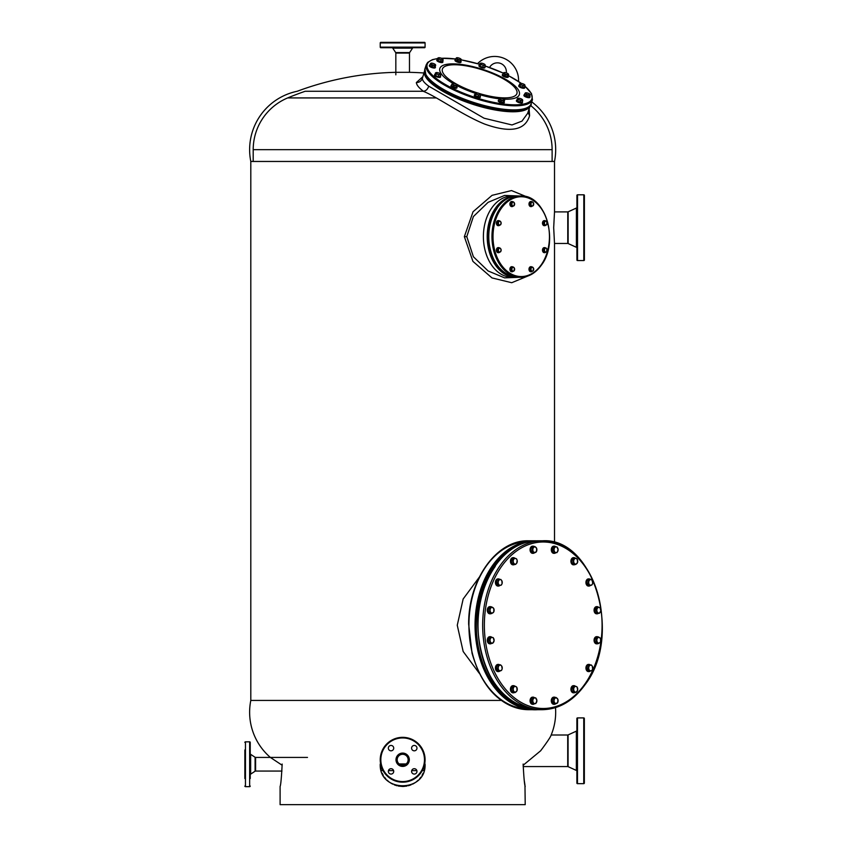 <?xml version="1.0" encoding="UTF-8"?>
<svg xmlns="http://www.w3.org/2000/svg" width="847" height="847" viewBox="0 0 847 847"><rect width="100%" height="100%" fill="white"/><g stroke="black" fill="none" stroke-linecap="round" stroke-linejoin="round"><path stroke-width="1.27" d="M524.96 785.042L525.214 804.65L280.103 804.65L280.103 786.471C280.781 785.148 281.469 777.673 282.167 764.058M524.208 780.108L524.875 784.566M525.214 786.471C524.526 785.148 523.838 777.673 523.139 764.058M425.078 764.058C426.465 792.983 378.842 792.983 380.239 764.058M380.345 766.228L381.139 770.357M382.156 773.131L383.268 775.312M384.443 777.133L385.84 778.88M387.026 780.129L388.974 781.823M390.499 782.893L392.69 784.142M394.289 784.851L397.116 785.783M398.376 786.069L402.674 786.471M403.214 786.471L406.941 786.058M408.339 785.741L411.06 784.841M412.595 784.153L414.839 782.872M416.216 781.908L418.249 780.161M419.551 778.795L420.874 777.123M422.039 775.312L423.14 773.163M424.188 770.294L424.972 766.196M518.555 81.45A23.917 23.917 0 0 0 477.56 63.641M406.147 763.962L399.159 763.962M501.308 700.427L250.807 700.427A59.618 59.618 0 0 0 270.362 757.419L282.157 765.243M523.15 765.254L540.64 750.791C547.194 742.046 550.698 736.784 551.164 735.005A59.618 59.618 0 0 0 555.505 707.647M424.093 770.622L422.261 770.622M416.862 770.622L411.695 770.622M393.611 770.622L388.445 770.622M383.045 770.622L381.214 770.622M554.51 542.535L554.51 243.46L553.684 227.684L554.51 211.898L554.51 161.459L250.807 161.459A59.618 59.618 0 0 1 297.233 91.264A301.606 301.606 0 0 1 395.835 72.323L409.472 72.323L409.472 53.086L395.835 53.086L395.835 74.822M250.807 700.427L250.807 161.459M527.723 197.203L511.503 190.564L492.054 195.339L473.039 211.761L464.357 236.652L472.933 261.395L491.991 277.922L511.704 282.718L527.713 276.09M479.307 577.167L463.161 598.988L457.264 625.245L463.161 651.491L479.307 673.312M554.51 161.459A59.618 59.618 0 0 0 531.725 101.884M530.328 105.314A56.05 56.05 0 0 1 552.117 149.665L253.2 149.665A56.05 56.05 0 0 1 287.684 97.924L436.353 97.924L287.684 97.924A298.917 298.917 0 0 1 305.195 91.264L423.161 91.264C436.173 96.262 462.091 114.906 484.622 124.054C510.201 133.223 525.193 130.438 529.587 115.69L529.121 108.85M519.55 195.996L504.59 195.435L488.094 202.338L473.388 216.546L466.782 236.652L473.388 256.747L488.094 270.955L504.59 277.858L519.55 277.297M552.117 161.459L552.117 149.665L253.2 149.665L253.2 161.459M423.86 72.99A301.606 301.606 0 0 0 409.472 72.323M512.139 277.297A40.656 28.745 -90 0 1 483.393 236.652A40.656 28.745 90 0 1 512.139 195.996L515.95 195.996A40.656 28.745 -90 0 1 516.734 196.006L515.95 195.996A40.656 28.745 -90 0 0 487.205 236.652A40.656 28.745 -90 0 0 515.95 277.297A40.656 28.745 -90 0 0 516.734 277.287L512.139 277.297M423.161 91.264L423.426 91.254C425.935 90.968 427.693 89.274 428.72 86.172L484.071 118.22L512.001 124.954L521.974 121.132L527.628 113.36M529.587 115.69L527.999 112.238M422.547 76.961L416.353 82.551C416.618 85.071 418.969 87.972 423.426 91.254M489.534 67.506A8.968 8.968 0 0 1 506.305 72.895M424.643 70.629L422.325 78.475C422.462 80.613 424.591 83.175 428.72 86.172M528.634 540.799L534.764 540.799A84.446 59.714 -90 0 1 536.236 540.82L534.764 540.799A84.446 59.714 90 0 0 475.051 625.245A84.446 59.714 90 0 0 534.764 709.691L536.236 709.659A84.446 59.714 -90 0 1 534.764 709.691L528.634 709.691C501.233 707.647 482.377 688.844 472.054 653.281L468.656 624.186C468.264 579.539 496.681 539.719 528.634 540.799A84.446 59.714 90 0 0 468.92 625.245A84.446 59.714 90 0 0 528.634 709.691M551.164 735.005L567.712 735.005A0.9 0.9 0 0 0 568.083 734.921L576.352 731.152A0.9 0.9 -66 0 0 576.881 730.336L576.881 737.801M523.171 766.567L567.712 766.567L567.712 735.005M584.345 766.419L584.345 763.772M584.345 759.177L584.345 735.154M576.881 763.772L576.881 771.246A0.9 0.9 -114 0 0 576.352 770.431L568.083 766.651A0.9 0.9 0 0 0 567.712 766.567M584.345 778.329L584.345 775.64M576.881 723.243L576.881 718.51A0.593 0.593 133.7 0 1 577.474 717.907L583.752 717.907A0.593 0.593 -133.8 0 1 584.345 718.51L584.345 783.073A0.593 0.593 -46.2 0 1 583.752 783.666L577.474 783.666A0.593 0.593 46.3 0 1 576.881 783.073L576.881 778.329M576.881 736.35L576.881 727.838M576.881 758.393L576.881 743.179M576.881 718.51L576.881 783.073M576.881 772.951L576.881 765.222M307.482 757.419L255.593 757.419L255.593 771.056L281.966 771.056M250.236 753.597A0.9 0.9 66 0 0 250.648 754.338L255.095 757.271A0.9 0.9 100.1 0 0 255.593 757.419M255.095 757.271L255.095 771.204A0.9 0.9 80 0 1 255.593 771.056M244.857 778.552L244.857 749.923M244.857 755.302L244.857 773.173M255.095 771.204L250.648 774.137A0.9 0.9 114 0 0 250.236 774.889M244.857 742.417A0.593 0.593 134.3 0 1 245.461 741.824L249.643 741.824A0.593 0.593 -134.2 0 1 250.236 742.417L250.236 749.923M244.857 786.058A0.593 0.593 45.7 0 0 245.461 786.662L245.461 741.824M250.236 778.552L250.236 742.417M250.236 786.058A0.593 0.593 -45.8 0 1 249.643 786.662L245.461 786.662M397.179 759.759A5.474 5.474 0 0 0 402.653 765.222A5.474 5.474 0 0 0 408.127 759.759A5.474 5.474 0 0 0 402.653 754.285A5.474 5.474 0 0 0 397.179 759.759A5.474 5.474 0 0 0 402.653 765.222A5.474 5.474 0 0 0 408.127 759.759A5.474 5.474 0 0 0 402.653 754.285A5.474 5.474 0 0 0 397.179 759.759M414.278 768.695A2.689 2.689 0 0 1 416.968 771.384A2.689 2.689 0 0 1 414.278 774.073A2.689 2.689 0 0 1 411.589 771.384A2.689 2.689 0 0 1 414.278 768.695M393.717 771.384A2.689 2.689 0 0 1 391.028 774.073A2.689 2.689 0 0 1 388.339 771.384A2.689 2.689 0 0 1 391.028 768.695A2.689 2.689 0 0 1 393.717 771.384M391.028 750.823A2.689 2.689 0 0 1 388.339 748.134A2.689 2.689 0 0 1 391.028 745.445A2.689 2.689 0 0 1 393.717 748.134A2.689 2.689 0 0 1 391.028 750.823M411.589 748.134A2.689 2.689 0 0 1 414.278 745.445A2.689 2.689 0 0 1 416.968 748.134A2.689 2.689 0 0 1 414.278 750.823A2.689 2.689 0 0 1 411.589 748.134M380.239 759.759A22.414 22.414 0 0 0 402.653 782.173A22.414 22.414 0 0 0 425.078 759.759A22.414 22.414 0 0 0 402.653 737.335A22.414 22.414 0 0 0 380.239 759.759M555.897 552.615A3.589 2.541 -90 0 1 554.362 553.335A3.589 2.541 -90 0 1 552.022 551.122A3.589 2.541 -90 0 1 552.572 547.215A3.589 2.541 -90 0 1 554.362 546.167A3.589 2.541 -90 0 1 555.897 546.887M554.097 553.313A3.589 2.541 -90 0 1 553.832 553.335A3.589 2.541 -90 0 1 551.492 551.122A3.589 2.541 -90 0 1 552.043 547.215A3.589 2.541 -90 0 1 553.832 546.167A3.589 2.541 -90 0 1 554.097 546.177M534.161 553.027A3.589 2.541 -90 0 1 533.123 553.335A3.589 2.541 -90 0 1 530.783 548.38A3.589 2.541 -90 0 1 533.123 546.167A3.589 2.541 -90 0 1 534.161 546.474M532.858 553.313A3.589 2.541 -90 0 1 532.594 553.335A3.589 2.541 -90 0 1 530.254 548.38A3.589 2.541 -90 0 1 532.594 546.167A3.589 2.541 -90 0 1 532.858 546.177M514.669 564.43A3.589 2.541 -90 0 1 513.504 564.833A3.589 2.541 -90 0 1 510.974 561.243A3.589 2.541 -90 0 1 513.504 557.654A3.589 2.541 -90 0 1 514.828 558.184M513.24 564.811A3.589 2.541 -90 0 1 512.975 564.833A3.589 2.541 -90 0 1 510.445 561.243A3.589 2.541 -90 0 1 512.975 557.654A3.589 2.541 -90 0 1 513.24 557.675M499.963 585.404A3.589 2.541 -90 0 1 498.491 586.071A3.589 2.541 -90 0 1 496.141 583.848A3.589 2.541 -90 0 1 498.491 578.893A3.589 2.541 -90 0 1 499.825 579.422M498.227 586.05A3.589 2.541 -90 0 1 497.962 586.071A3.589 2.541 -90 0 1 495.622 583.848A3.589 2.541 -90 0 1 497.962 578.893A3.589 2.541 -90 0 1 498.227 578.914M491.355 613.524A3.589 2.541 -90 0 1 490.36 613.81A3.589 2.541 -90 0 1 488.571 612.762A3.589 2.541 -90 0 1 488.02 608.855A3.589 2.541 -90 0 1 490.36 606.643A3.589 2.541 -90 0 1 491.355 606.918M490.095 613.789A3.589 2.541 -90 0 1 489.831 613.81A3.589 2.541 -90 0 1 488.041 612.762A3.589 2.541 -90 0 1 487.491 608.855A3.589 2.541 -90 0 1 489.831 606.643A3.589 2.541 -90 0 1 490.095 606.653M491.694 643.307A3.589 2.541 -90 0 1 490.36 643.847A3.589 2.541 -90 0 1 489.386 643.572A3.589 2.541 -90 0 1 487.872 639.559A3.589 2.541 -90 0 1 490.36 636.669A3.589 2.541 -90 0 1 491.334 636.944A3.589 2.541 -90 0 1 491.832 637.336M490.095 643.826A3.589 2.541 -90 0 1 489.831 643.847A3.589 2.541 -90 0 1 488.867 643.572A3.589 2.541 -90 0 1 487.343 639.559A3.589 2.541 -90 0 1 489.831 636.669A3.589 2.541 -90 0 1 490.095 636.69M499.815 671.068A3.589 2.541 -90 0 1 498.491 671.597A3.589 2.541 -90 0 1 495.95 668.008A3.589 2.541 -90 0 1 498.491 664.419A3.589 2.541 -90 0 1 499.645 664.81M498.491 671.597L497.962 671.597A3.589 2.541 -90 0 1 495.421 668.008A3.589 2.541 -90 0 1 497.962 664.419L498.491 664.419M514.542 692.518A3.589 2.541 -90 0 1 514.478 692.56A3.589 2.541 -90 0 1 513.504 692.825A3.589 2.541 -90 0 1 511.016 689.945A3.589 2.541 -90 0 1 512.53 685.932A3.589 2.541 -90 0 1 513.504 685.657A3.589 2.541 -90 0 1 514.542 685.964M513.24 692.814A3.589 2.541 -90 0 1 512.975 692.825A3.589 2.541 -90 0 1 510.487 689.945A3.589 2.541 -90 0 1 512.001 685.932A3.589 2.541 -90 0 1 512.975 685.657A3.589 2.541 -90 0 1 513.24 685.678M534.658 703.592A3.589 2.541 -90 0 1 533.123 704.323A3.589 2.541 -90 0 1 530.783 702.11A3.589 2.541 -90 0 1 531.334 698.203A3.589 2.541 -90 0 1 533.123 697.145A3.589 2.541 -90 0 1 534.658 697.875M532.858 704.302A3.589 2.541 -90 0 1 532.594 704.323A3.589 2.541 -90 0 1 530.254 702.11A3.589 2.541 -90 0 1 530.804 698.203A3.589 2.541 -90 0 1 532.594 697.145A3.589 2.541 -90 0 1 532.858 697.166M555.399 704.005A3.589 2.541 -90 0 1 554.362 704.323A3.589 2.541 -90 0 1 552.022 699.357A3.589 2.541 -90 0 1 554.362 697.145A3.589 2.541 -90 0 1 555.399 697.462M554.097 704.302A3.589 2.541 -90 0 1 553.832 704.323A3.589 2.541 -90 0 1 551.492 699.357A3.589 2.541 -90 0 1 553.832 697.145A3.589 2.541 -90 0 1 554.097 697.166M575.145 692.433A3.589 2.541 -90 0 1 573.98 692.825A3.589 2.541 -90 0 1 571.45 689.246A3.589 2.541 -90 0 1 573.98 685.657A3.589 2.541 -90 0 1 575.304 686.186M573.715 692.814A3.589 2.541 -90 0 1 573.451 692.825A3.589 2.541 -90 0 1 570.92 689.246A3.589 2.541 -90 0 1 573.451 685.657A3.589 2.541 -90 0 1 573.715 685.678M590.465 670.93A3.589 2.541 -90 0 1 588.993 671.597A3.589 2.541 -90 0 1 586.653 669.374A3.589 2.541 -90 0 1 588.993 664.419A3.589 2.541 -90 0 1 590.327 664.959M588.729 671.576A3.589 2.541 -90 0 1 588.474 671.597A3.589 2.541 -90 0 1 586.124 669.374A3.589 2.541 -90 0 1 588.474 664.419A3.589 2.541 -90 0 1 588.729 664.44M598.109 643.561A3.589 2.541 -90 0 1 597.124 643.847A3.589 2.541 -90 0 1 595.335 642.799A3.589 2.541 -90 0 1 594.785 638.882A3.589 2.541 -90 0 1 597.124 636.669A3.589 2.541 -90 0 1 598.109 636.955M596.86 643.826A3.589 2.541 -90 0 1 596.595 643.847A3.589 2.541 -90 0 1 594.806 642.799A3.589 2.541 -90 0 1 594.255 638.882A3.589 2.541 -90 0 1 596.595 636.669A3.589 2.541 -90 0 1 596.86 636.69M598.458 613.281A3.589 2.541 -90 0 1 597.124 613.81A3.589 2.541 -90 0 1 596.15 613.535A3.589 2.541 -90 0 1 594.636 609.522A3.589 2.541 -90 0 1 597.124 606.643A3.589 2.541 -90 0 1 598.098 606.907A3.589 2.541 -90 0 1 598.596 607.299M596.86 613.789A3.589 2.541 -90 0 1 596.595 613.81A3.589 2.541 -90 0 1 595.621 613.535A3.589 2.541 -90 0 1 594.107 609.522A3.589 2.541 -90 0 1 596.595 606.643A3.589 2.541 -90 0 1 596.86 606.653M590.327 585.531A3.589 2.541 -90 0 1 588.993 586.071A3.589 2.541 -90 0 1 586.463 582.482A3.589 2.541 -90 0 1 588.993 578.893A3.589 2.541 -90 0 1 590.158 579.284M588.993 578.893L588.474 578.893A3.589 2.541 -90 0 0 585.933 582.482A3.589 2.541 -90 0 0 588.474 586.071L588.993 586.071M575.018 564.515A3.589 2.541 -90 0 1 574.954 564.557A3.589 2.541 -90 0 1 573.98 564.833A3.589 2.541 -90 0 1 571.492 561.942A3.589 2.541 -90 0 1 573.006 557.929A3.589 2.541 -90 0 1 573.98 557.654A3.589 2.541 -90 0 1 575.018 557.972M573.715 564.811A3.589 2.541 -90 0 1 573.451 564.833A3.589 2.541 -90 0 1 570.963 561.942A3.589 2.541 -90 0 1 572.487 557.929A3.589 2.541 -90 0 1 573.451 557.654A3.589 2.541 -90 0 1 573.715 557.675M591.026 579.284L587.342 580.142L586.738 583.329L588.39 585.669L592.074 584.811L592.688 583.223L592.159 580.46L591.026 579.284L588.771 580.142L588.157 583.329L589.808 585.669M586.738 583.329L588.157 583.329M587.342 580.142L588.771 580.142M591.259 585.245A2.859 2.022 90 0 0 592.688 583.223A2.859 2.022 90 0 0 592.159 580.46A2.859 2.022 90 0 0 590.211 579.719A2.859 2.022 90 0 0 588.781 581.741A2.859 2.022 90 0 0 589.3 584.504A2.859 2.022 90 0 0 591.259 585.245M575.092 557.972L573.673 557.972L571.82 559.983L572.127 563.255L575.706 564.515L577.559 562.503L577.252 559.232L575.092 557.972L573.239 559.983L573.546 563.255L575.706 564.515M572.127 563.255L573.546 563.255M571.82 559.983L573.239 559.983M576.945 563.509A2.859 2.022 90 0 0 577.718 560.873A2.859 2.022 90 0 0 576.489 558.597A2.859 2.022 90 0 0 574.488 558.978A2.859 2.022 90 0 0 573.705 561.614A2.859 2.022 90 0 0 574.944 563.89A2.859 2.022 90 0 0 576.945 563.509M554.616 546.887L553.197 546.887L552.022 549.745L553.197 552.615L556.945 552.615L558.12 549.745L556.945 546.887L554.616 546.887L553.451 549.745L554.616 552.615M552.022 549.745L553.451 549.745M557.845 551.175A2.859 2.022 90 0 0 557.845 548.316A2.859 2.022 90 0 0 556.098 546.887A2.859 2.022 90 0 0 554.34 548.316A2.859 2.022 90 0 0 554.34 551.175A2.859 2.022 90 0 0 556.098 552.615A2.859 2.022 90 0 0 557.845 551.175M534.849 546.474L531.27 547.734L530.963 551.016L532.816 553.027L536.395 551.757L536.702 548.485L534.849 546.474L532.689 547.734L532.392 551.016L534.245 553.027M530.963 551.016L532.392 551.016M531.27 547.734L532.689 547.734M536.86 550.127A2.859 2.022 90 0 0 536.087 547.48A2.859 2.022 90 0 0 534.086 547.109A2.859 2.022 90 0 0 532.848 549.375A2.859 2.022 90 0 0 533.631 552.022A2.859 2.022 90 0 0 535.632 552.392A2.859 2.022 90 0 0 536.86 550.127M514.32 558.057L512.901 558.057L511.249 560.386L511.853 563.583L515.527 564.43L516.67 563.266L517.189 560.502L516.575 558.904L514.32 558.057L512.668 560.386L513.271 563.583L515.527 564.43M511.853 563.583L513.271 563.583M511.249 560.386L512.668 560.386M517.189 560.502A2.859 2.022 90 0 0 515.759 558.48A2.859 2.022 90 0 0 513.811 559.221A2.859 2.022 90 0 0 513.282 561.985A2.859 2.022 90 0 0 514.711 564.007A2.859 2.022 90 0 0 516.67 563.266A2.859 2.022 90 0 0 517.189 560.502M500.799 579.422L497.062 579.856L496.173 582.905L497.591 585.531L501.329 585.097L502.091 583.572L501.826 580.735L500.799 579.422L498.491 579.856L497.591 582.905L499.01 585.531M496.173 582.905L497.591 582.905M497.062 579.856L498.491 579.856M501.826 580.735A2.859 2.022 90 0 0 499.963 579.644A2.859 2.022 90 0 0 498.354 581.381A2.859 2.022 90 0 0 498.618 584.218A2.859 2.022 90 0 0 500.482 585.319A2.859 2.022 90 0 0 502.091 583.572A2.859 2.022 90 0 0 501.826 580.735M491.779 606.918L490.36 606.918L488.338 608.569L488.338 611.873L490.36 613.524L491.779 613.524L493.801 611.873L493.801 608.569L491.779 606.918L489.757 608.569L489.757 611.873L491.779 613.524M488.338 611.873L489.757 611.873M488.338 608.569L489.757 608.569M493.102 607.744A2.859 2.022 90 0 0 491.08 607.744A2.859 2.022 90 0 0 490.074 610.221A2.859 2.022 90 0 0 491.08 612.699A2.859 2.022 90 0 0 493.102 612.699A2.859 2.022 90 0 0 494.119 610.221A2.859 2.022 90 0 0 493.102 607.744M490.889 637.209L489.471 637.209L488.041 639.824L488.941 642.884L492.679 643.307L494.097 640.692L493.208 637.643L490.889 637.209L489.471 639.824L490.36 642.884L492.679 643.307M488.941 642.884L490.36 642.884M488.041 639.824L489.471 639.824M492.361 637.42A2.859 2.022 90 0 0 490.487 638.522A2.859 2.022 90 0 0 490.222 641.348A2.859 2.022 90 0 0 491.832 643.095A2.859 2.022 90 0 0 493.695 642.005A2.859 2.022 90 0 0 493.96 639.167A2.859 2.022 90 0 0 492.361 637.42M500.513 664.81L496.84 665.668L496.236 668.865L497.888 671.195L501.562 670.337L502.176 668.749L501.657 665.986L500.513 664.81L498.258 665.668L497.655 668.865L499.307 671.195M496.84 665.668L498.258 665.668M496.236 668.865L497.655 668.865M499.698 665.244A2.859 2.022 90 0 0 498.269 667.267A2.859 2.022 90 0 0 498.788 670.03A2.859 2.022 90 0 0 500.746 670.771A2.859 2.022 90 0 0 502.176 668.749A2.859 2.022 90 0 0 501.657 665.986A2.859 2.022 90 0 0 499.698 665.244M514.616 685.964L513.197 685.964L511.344 687.976L511.652 691.247L515.23 692.518L517.083 690.506L516.776 687.235L514.616 685.964L512.763 687.976L513.07 691.247L515.23 692.518M511.344 687.976L512.763 687.976M511.652 691.247L513.07 691.247M514.002 686.97A2.859 2.022 90 0 0 513.229 689.617A2.859 2.022 90 0 0 514.468 691.883A2.859 2.022 90 0 0 516.469 691.512A2.859 2.022 90 0 0 517.242 688.865A2.859 2.022 90 0 0 516.014 686.599A2.859 2.022 90 0 0 514.002 686.97M533.377 697.875L531.958 697.875L530.794 700.734L531.958 703.592L535.717 703.592L536.882 700.734L535.717 697.875L533.377 697.875L532.212 700.734L533.377 703.592M530.794 700.734L532.212 700.734M533.102 699.304A2.859 2.022 90 0 0 533.102 702.163A2.859 2.022 90 0 0 534.859 703.592A2.859 2.022 90 0 0 536.606 702.163A2.859 2.022 90 0 0 536.606 699.304A2.859 2.022 90 0 0 534.859 697.875A2.859 2.022 90 0 0 533.102 699.304M556.087 697.462L552.509 698.722L552.202 701.994L554.054 704.005L557.633 702.745L557.94 699.474L556.087 697.462L553.927 698.722L553.62 701.994L555.473 704.005M552.509 698.722L553.927 698.722M552.202 701.994L553.62 701.994M554.086 700.363A2.859 2.022 90 0 0 554.859 702.999A2.859 2.022 90 0 0 556.871 703.381A2.859 2.022 90 0 0 558.099 701.104A2.859 2.022 90 0 0 557.326 698.468A2.859 2.022 90 0 0 555.325 698.087A2.859 2.022 90 0 0 554.086 700.363M574.795 686.049L573.377 686.049L571.725 688.389L572.328 691.576L576.002 692.433L577.654 690.093L577.051 686.906L574.795 686.049L573.144 688.389L573.747 691.576L576.002 692.433M571.725 688.389L573.144 688.389M572.328 691.576L573.747 691.576M573.758 689.987A2.859 2.022 90 0 0 575.187 692.01A2.859 2.022 90 0 0 577.146 691.268A2.859 2.022 90 0 0 577.665 688.505A2.859 2.022 90 0 0 576.235 686.483A2.859 2.022 90 0 0 574.287 687.224A2.859 2.022 90 0 0 573.758 689.987M591.312 664.959L587.574 665.382L586.685 668.431L588.104 671.057L591.841 670.623L592.604 669.098L592.339 666.261L591.312 664.959L588.993 665.382L588.104 668.431L589.523 671.057M586.685 668.431L588.104 668.431M587.574 665.382L588.993 665.382M589.131 669.744A2.859 2.022 90 0 0 590.994 670.845A2.859 2.022 90 0 0 592.604 669.098A2.859 2.022 90 0 0 592.339 666.261A2.859 2.022 90 0 0 590.465 665.17A2.859 2.022 90 0 0 588.866 666.907A2.859 2.022 90 0 0 589.131 669.744M598.543 636.955L597.124 636.955L595.102 638.606L595.102 641.91L597.124 643.561L598.543 643.561L600.565 641.91L600.565 638.606L598.543 636.955L596.521 638.606L596.521 641.91L598.543 643.561M595.102 641.91L596.521 641.91M595.102 638.606L596.521 638.606M597.844 642.735A2.859 2.022 90 0 0 599.867 642.735A2.859 2.022 90 0 0 600.883 640.258A2.859 2.022 90 0 0 599.867 637.78A2.859 2.022 90 0 0 597.844 637.78A2.859 2.022 90 0 0 596.839 640.258A2.859 2.022 90 0 0 597.844 642.735M597.654 607.172L596.235 607.172L594.806 609.798L595.706 612.847L599.443 613.281L600.862 610.655L599.962 607.606L597.654 607.172L596.224 609.798L597.124 612.847L599.443 613.281M595.706 612.847L597.124 612.847M594.806 609.798L596.224 609.798M598.596 613.059A2.859 2.022 90 0 0 600.459 611.968A2.859 2.022 90 0 0 600.724 609.131A2.859 2.022 90 0 0 599.125 607.394A2.859 2.022 90 0 0 597.251 608.485A2.859 2.022 90 0 0 596.987 611.322A2.859 2.022 90 0 0 598.596 613.059M545.733 225.175A2.541 1.8 -90 0 1 544.653 225.694A2.541 1.8 -90 0 1 542.991 224.127A2.541 1.8 -90 0 1 543.382 221.353A2.541 1.8 -90 0 1 544.653 220.612A2.541 1.8 -90 0 1 545.595 220.982M544.462 225.673A2.541 1.8 -90 0 1 544.272 225.694A2.541 1.8 -90 0 1 542.62 224.127A2.541 1.8 -90 0 1 543.001 221.353A2.541 1.8 -90 0 1 544.272 220.612A2.541 1.8 -90 0 1 544.462 220.622M532.234 206.086A2.541 1.8 -90 0 1 531.154 206.604A2.541 1.8 -90 0 1 529.364 204.063A2.541 1.8 -90 0 1 531.154 201.522A2.541 1.8 -90 0 1 532.096 201.893M530.963 206.583A2.541 1.8 -90 0 1 530.773 206.604A2.541 1.8 -90 0 1 528.983 204.063A2.541 1.8 -90 0 1 530.773 201.522A2.541 1.8 -90 0 1 530.963 201.533M513.144 206.086A2.541 1.8 -90 0 1 512.064 206.604A2.541 1.8 -90 0 1 510.794 205.853A2.541 1.8 -90 0 1 510.413 203.089A2.541 1.8 -90 0 1 512.064 201.522A2.541 1.8 -90 0 1 513.007 201.893M511.874 206.583A2.541 1.8 -90 0 1 511.683 206.604A2.541 1.8 -90 0 1 510.413 205.853A2.541 1.8 -90 0 1 510.032 203.089A2.541 1.8 -90 0 1 511.683 201.522A2.541 1.8 -90 0 1 511.874 201.533M499.656 225.175A2.541 1.8 -90 0 1 498.565 225.694A2.541 1.8 -90 0 1 496.776 223.153A2.541 1.8 -90 0 1 498.565 220.612A2.541 1.8 -90 0 1 499.508 220.982M498.565 225.694L498.184 225.694A2.541 1.8 -90 0 1 496.395 223.153A2.541 1.8 -90 0 1 498.184 220.612L498.565 220.612M499.656 252.173A2.541 1.8 -90 0 1 498.565 252.681A2.541 1.8 -90 0 1 496.914 251.114A2.541 1.8 -90 0 1 497.295 248.351A2.541 1.8 -90 0 1 498.565 247.61A2.541 1.8 -90 0 1 499.508 247.98M498.375 252.671A2.541 1.8 -90 0 1 498.184 252.681A2.541 1.8 -90 0 1 496.533 251.114A2.541 1.8 -90 0 1 496.924 248.351A2.541 1.8 -90 0 1 498.184 247.61A2.541 1.8 -90 0 1 498.375 247.62M513.144 271.262A2.541 1.8 -90 0 1 512.064 271.771A2.541 1.8 -90 0 1 510.275 269.24A2.541 1.8 -90 0 1 512.064 266.699A2.541 1.8 -90 0 1 513.007 267.07M511.874 271.76A2.541 1.8 -90 0 1 511.683 271.771A2.541 1.8 -90 0 1 509.894 269.24A2.541 1.8 -90 0 1 511.683 266.699A2.541 1.8 -90 0 1 511.874 266.71M532.234 271.262A2.541 1.8 -90 0 1 531.154 271.771A2.541 1.8 -90 0 1 529.883 271.029A2.541 1.8 -90 0 1 529.502 268.266A2.541 1.8 -90 0 1 531.154 266.699A2.541 1.8 -90 0 1 532.096 267.07M530.963 271.76A2.541 1.8 -90 0 1 530.773 271.771A2.541 1.8 -90 0 1 529.502 271.029A2.541 1.8 -90 0 1 529.121 268.266A2.541 1.8 -90 0 1 530.773 266.699A2.541 1.8 -90 0 1 530.963 266.71M545.733 252.173A2.541 1.8 -90 0 1 544.653 252.681A2.541 1.8 -90 0 1 542.863 250.14A2.541 1.8 -90 0 1 544.653 247.61A2.541 1.8 -90 0 1 545.595 247.98M544.653 247.61L544.272 247.61A2.541 1.8 -90 0 0 542.482 250.14A2.541 1.8 -90 0 0 544.272 252.681L544.653 252.681M546.05 220.982L543.53 221.565L543.128 223.724L544.25 225.313L546.76 224.73L546.823 221.776L546.05 220.982L544.515 221.565L544.102 223.724L545.224 225.313M543.53 221.565L544.515 221.565M543.128 223.724L544.102 223.724M545.5 221.279A1.938 1.376 90 0 0 544.526 222.645A1.938 1.376 90 0 0 544.875 224.519A1.938 1.376 90 0 0 546.209 225.027A1.938 1.376 90 0 0 547.173 223.65A1.938 1.376 90 0 0 546.823 221.776A1.938 1.376 90 0 0 545.5 221.279M532.551 201.893L530.031 202.475L529.629 204.635L530.751 206.223L533.261 205.641L533.324 202.687L532.551 201.893L531.016 202.475L530.603 204.635L531.725 206.223M530.031 202.475L531.016 202.475M529.629 204.635L530.603 204.635M532.001 202.189A1.938 1.376 90 0 0 531.027 203.555A1.938 1.376 90 0 0 531.376 205.429A1.938 1.376 90 0 0 532.71 205.937A1.938 1.376 90 0 0 533.674 204.561A1.938 1.376 90 0 0 533.324 202.687A1.938 1.376 90 0 0 532.001 202.189M513.462 201.893L510.942 202.475L510.54 204.635L511.662 206.223L514.171 205.641L514.235 202.687L513.462 201.893L511.927 202.475L511.514 204.635L512.636 206.223M510.942 202.475L511.927 202.475M510.54 204.635L511.514 204.635M512.911 202.189A1.938 1.376 90 0 0 511.937 203.555A1.938 1.376 90 0 0 512.287 205.429A1.938 1.376 90 0 0 513.621 205.937A1.938 1.376 90 0 0 514.584 204.561A1.938 1.376 90 0 0 514.235 202.687A1.938 1.376 90 0 0 512.911 202.189M499.963 220.982L497.454 221.565L497.041 223.724L498.163 225.313L500.672 224.73L501.085 222.57L499.963 220.982L498.428 221.565L498.025 223.724L499.137 225.313M497.454 221.565L498.428 221.565M497.041 223.724L498.025 223.724M499.412 221.279A1.938 1.376 90 0 0 498.438 222.645A1.938 1.376 90 0 0 498.798 224.519A1.938 1.376 90 0 0 500.122 225.027A1.938 1.376 90 0 0 501.085 223.65A1.938 1.376 90 0 0 500.736 221.776A1.938 1.376 90 0 0 499.412 221.279M499.963 247.98L497.454 248.563L497.041 250.723L498.163 252.311L500.672 251.728L501.085 249.569L499.963 247.98L498.428 248.563L498.025 250.723L499.137 252.311M497.454 248.563L498.428 248.563M497.041 250.723L498.025 250.723M499.412 248.266A1.938 1.376 90 0 0 498.438 249.643A1.938 1.376 90 0 0 498.798 251.517A1.938 1.376 90 0 0 500.122 252.025A1.938 1.376 90 0 0 501.085 250.648A1.938 1.376 90 0 0 500.736 248.774A1.938 1.376 90 0 0 499.412 248.266M513.462 267.07L510.942 267.652L510.54 269.812L511.662 271.4L514.171 270.818L514.235 267.864L513.462 267.07L511.927 267.652L511.514 269.812L512.636 271.4M510.942 267.652L511.927 267.652M510.54 269.812L511.514 269.812M512.911 267.356A1.938 1.376 90 0 0 511.937 268.732A1.938 1.376 90 0 0 512.287 270.606A1.938 1.376 90 0 0 513.621 271.114A1.938 1.376 90 0 0 514.584 269.738A1.938 1.376 90 0 0 514.235 267.864A1.938 1.376 90 0 0 512.911 267.356M532.551 267.07L530.031 267.652L529.629 269.812L530.751 271.4L533.261 270.818L533.324 267.864L532.551 267.07L531.016 267.652L530.603 269.812L531.725 271.4M530.031 267.652L531.016 267.652M529.629 269.812L530.603 269.812M532.001 267.356A1.938 1.376 90 0 0 531.027 268.732A1.938 1.376 90 0 0 531.376 270.606A1.938 1.376 90 0 0 532.71 271.114A1.938 1.376 90 0 0 533.674 269.738A1.938 1.376 90 0 0 533.324 267.864A1.938 1.376 90 0 0 532.001 267.356M546.05 247.98L543.53 248.563L543.128 250.723L544.25 252.311L546.76 251.728L546.823 248.774L546.05 247.98L544.515 248.563L544.102 250.723L545.224 252.311M543.53 248.563L544.515 248.563M543.128 250.723L544.102 250.723M545.5 248.266A1.938 1.376 90 0 0 544.526 249.643A1.938 1.376 90 0 0 544.875 251.517A1.938 1.376 90 0 0 546.209 252.025A1.938 1.376 90 0 0 547.173 250.648A1.938 1.376 90 0 0 546.823 248.774A1.938 1.376 90 0 0 545.5 248.266M554.51 211.898L567.765 211.898A0.9 0.9 -95.6 0 0 568.136 211.814L576.405 208.044A0.9 0.9 -61.7 0 0 576.923 207.229L576.923 214.693M554.51 243.46L567.765 243.46L567.765 211.898M576.923 236.069L576.923 248.139A0.9 0.9 -118.3 0 0 576.405 247.313L568.136 243.544A0.9 0.9 -84.3 0 0 567.765 243.46M576.923 200.136L576.923 195.392A0.593 0.593 134.4 0 1 577.527 194.799L583.805 194.799A0.593 0.593 -134.5 0 1 584.398 195.392L584.398 259.965A0.593 0.593 -45.5 0 1 583.805 260.558L577.527 260.558A0.593 0.593 45.5 0 1 576.923 259.965L576.923 242.115M576.923 213.243L576.923 204.73M576.923 235.286L576.923 220.072M576.923 195.392L576.923 259.965M456.882 86.892A3.134 0.942 -161.8 0 1 457.031 87.082A3.134 0.942 -161.8 0 1 457.084 87.4A3.134 0.942 -161.8 0 1 454.267 87.453A3.134 0.942 -161.8 0 1 451.176 85.759A3.134 0.942 -161.8 0 1 451.123 85.441A3.134 0.942 -161.8 0 1 451.589 85.145M457.084 87.4L456.904 87.95A3.134 0.942 -161.8 0 1 454.087 87.993A3.134 0.942 -161.8 0 1 450.996 86.299A3.134 0.942 -161.8 0 1 450.943 85.981L451.123 85.441M480.27 96.357A3.134 0.942 -161.8 0 1 480.418 96.802A3.134 0.942 -161.8 0 1 478.375 97.034A3.134 0.942 -161.8 0 1 475.22 95.827A3.134 0.942 -161.8 0 1 474.458 94.843A3.134 0.942 -161.8 0 1 474.839 94.557M480.418 96.802L480.238 97.352A3.134 0.942 -161.8 0 1 478.195 97.574A3.134 0.942 -161.8 0 1 475.04 96.367A3.134 0.942 -161.8 0 1 474.278 95.383L474.458 94.843M504.177 101.714A3.134 0.942 -161.8 0 1 504.378 102.233A3.134 0.942 -161.8 0 1 500.482 101.915A3.134 0.942 -161.8 0 1 498.417 100.264A3.134 0.942 -161.8 0 1 498.883 99.967M504.378 102.233L504.198 102.773A3.134 0.942 -161.8 0 1 500.302 102.455A3.134 0.942 -161.8 0 1 498.237 100.814L498.417 100.264M522.398 101.778A3.134 0.942 -161.8 0 1 522.535 102.233A3.134 0.942 -161.8 0 1 520.185 102.402A3.134 0.942 -161.8 0 1 516.575 100.264A3.134 0.942 -161.8 0 1 516.956 99.988M522.535 102.233L522.355 102.773A3.134 0.942 -161.8 0 1 520.016 102.942A3.134 0.942 -161.8 0 1 516.395 100.814L516.575 100.264M529.841 96.283A3.134 0.942 -161.8 0 1 530.031 96.802A3.134 0.942 -161.8 0 1 529.068 97.151A3.134 0.942 -161.8 0 1 525.712 96.304A3.134 0.942 -161.8 0 1 524.071 94.843A3.134 0.942 -161.8 0 1 524.537 94.536M530.031 96.802L529.862 97.352A3.134 0.942 -161.8 0 1 528.888 97.691A3.134 0.942 -161.8 0 1 525.532 96.844A3.134 0.942 -161.8 0 1 523.901 95.383L524.071 94.843M524.717 86.955A3.134 0.942 -161.8 0 1 524.865 87.4A3.134 0.942 -161.8 0 1 524.738 87.569A3.134 0.942 -161.8 0 1 521.276 87.199A3.134 0.942 -161.8 0 1 518.904 85.441A3.134 0.942 -161.8 0 1 519.031 85.272A3.134 0.942 -161.8 0 1 519.285 85.155M524.674 87.739A3.134 0.942 -161.8 0 1 524.685 87.95A3.134 0.942 -161.8 0 1 524.558 88.109A3.134 0.942 -161.8 0 1 521.096 87.749A3.134 0.942 -161.8 0 1 518.724 85.981L518.904 85.441M508.2 76.029A3.134 0.942 -161.8 0 1 508.348 76.23A3.134 0.942 -161.8 0 1 508.401 76.548A3.134 0.942 -161.8 0 1 505.595 76.601A3.134 0.942 -161.8 0 1 502.493 74.907A3.134 0.942 -161.8 0 1 502.44 74.578A3.134 0.942 -161.8 0 1 502.906 74.282M508.401 76.548L508.221 77.088A3.134 0.942 -161.8 0 1 505.415 77.141A3.134 0.942 -161.8 0 1 502.313 75.447A3.134 0.942 -161.8 0 1 502.26 75.129L502.44 74.578M484.929 66.701A3.134 0.942 -161.8 0 1 485.066 67.146A3.134 0.942 -161.8 0 1 483.023 67.379A3.134 0.942 -161.8 0 1 479.868 66.161A3.134 0.942 -161.8 0 1 479.106 65.187A3.134 0.942 -161.8 0 1 479.487 64.901M485.066 67.146L484.886 67.686A3.134 0.942 -161.8 0 1 482.843 67.919A3.134 0.942 -161.8 0 1 479.688 66.712A3.134 0.942 -161.8 0 1 478.926 65.727L479.106 65.187M460.906 61.206A3.134 0.942 -161.8 0 1 461.107 61.725A3.134 0.942 -161.8 0 1 457.211 61.397A3.134 0.942 -161.8 0 1 455.146 59.756A3.134 0.942 -161.8 0 1 455.612 59.459M461.107 61.725L460.927 62.265A3.134 0.942 -161.8 0 1 457.031 61.947A3.134 0.942 -161.8 0 1 454.966 60.296L455.146 59.756M442.801 61.27A3.134 0.942 -161.8 0 1 442.939 61.725A3.134 0.942 -161.8 0 1 440.599 61.884A3.134 0.942 -161.8 0 1 436.978 59.756A3.134 0.942 -161.8 0 1 437.359 59.481M442.939 61.725L442.769 62.265A3.134 0.942 -161.8 0 1 440.419 62.424A3.134 0.942 -161.8 0 1 436.798 60.296L436.978 59.756M435.252 66.627A3.134 0.942 -161.8 0 1 435.443 67.146A3.134 0.942 -161.8 0 1 434.479 67.495A3.134 0.942 -161.8 0 1 431.112 66.638A3.134 0.942 -161.8 0 1 429.482 65.187A3.134 0.942 -161.8 0 1 429.948 64.88M435.443 67.146L435.263 67.686A3.134 0.942 -161.8 0 1 434.299 68.035A3.134 0.942 -161.8 0 1 430.943 67.188A3.134 0.942 -161.8 0 1 429.302 65.727L429.482 65.187M440.482 76.103A3.134 0.942 -161.8 0 1 440.62 76.548A3.134 0.942 -161.8 0 1 440.493 76.717A3.134 0.942 -161.8 0 1 437.031 76.346A3.134 0.942 -161.8 0 1 434.659 74.578A3.134 0.942 -161.8 0 1 434.786 74.42A3.134 0.942 -161.8 0 1 435.04 74.303M440.44 76.876A3.134 0.942 -161.8 0 1 440.44 77.088A3.134 0.942 -161.8 0 1 440.313 77.257A3.134 0.942 -161.8 0 1 436.851 76.886A3.134 0.942 -161.8 0 1 434.479 75.129L434.659 74.578M451.896 84.213L451.366 85.801L455.972 87.665L456.829 87.04L457.105 84.996A2.541 0.762 18.2 0 0 456.533 84.467A2.541 0.762 18.2 0 0 454.236 83.546A2.541 0.762 18.2 0 0 452.531 83.493A2.541 0.762 18.2 0 0 452.436 83.546L451.896 84.213L453.77 85.441L456.501 86.066L457.359 85.441L456.533 84.467M452.436 83.546L452.436 83.546A2.541 0.762 18.2 0 0 452.944 84.467A2.541 0.762 18.2 0 0 455.252 85.399A2.541 0.762 18.2 0 0 457.052 85.399A2.541 0.762 18.2 0 0 457.105 84.996M455.972 87.665L456.501 86.066M453.24 87.04L453.77 85.441M480.44 94.398L480.44 94.398A2.541 0.762 18.2 0 1 479.709 94.949A2.541 0.762 18.2 0 1 477.337 94.409A2.541 0.762 18.2 0 1 475.707 93.339A2.541 0.762 18.2 0 1 475.866 92.895A2.541 0.762 18.2 0 1 476.448 92.799L475.305 93.159L474.775 94.748L475.368 95.827L480.101 96.897L480.44 94.409A2.541 0.762 18.2 0 0 480.44 94.398A2.541 0.762 18.2 0 0 478.82 93.339A2.541 0.762 18.2 0 0 476.448 92.799L475.305 93.159L475.887 94.229L480.62 95.298M475.368 95.827L475.887 94.229M478.026 96.897L478.555 95.298M499.19 99.035L498.661 100.634L503.277 102.487L504.653 100.274L503.827 99.3A2.541 0.762 18.2 0 0 501.53 98.368A2.541 0.762 18.2 0 0 499.825 98.316A2.541 0.762 18.2 0 0 499.73 98.368L499.19 99.035L501.064 100.274L503.796 100.888L504.399 99.83A2.541 0.762 18.2 0 0 503.827 99.3M500.535 101.873L501.064 100.274M499.73 98.368L499.73 98.368A2.541 0.762 18.2 0 0 500.249 99.3A2.541 0.762 18.2 0 0 502.546 100.232A2.541 0.762 18.2 0 0 504.346 100.232A2.541 0.762 18.2 0 0 504.399 99.83M503.277 102.487L503.796 100.888M522.567 99.83L522.567 99.83A2.541 0.762 18.2 0 1 521.826 100.37A2.541 0.762 18.2 0 1 519.455 99.84A2.541 0.762 18.2 0 1 517.835 98.76A2.541 0.762 18.2 0 1 517.983 98.316A2.541 0.762 18.2 0 1 518.576 98.231L517.422 98.58L516.892 100.179L517.485 101.248L522.218 102.318L522.567 99.84A2.541 0.762 18.2 0 0 522.567 99.83A2.541 0.762 18.2 0 0 520.937 98.76A2.541 0.762 18.2 0 0 518.576 98.231L517.422 98.58L518.015 99.66L522.747 100.729M517.485 101.248L518.015 99.66M520.143 102.318L520.672 100.729M524.854 93.604L524.325 95.203L528.93 97.056L529.788 96.442L530.063 94.398A2.541 0.762 18.2 0 0 529.491 93.869A2.541 0.762 18.2 0 0 527.183 92.948A2.541 0.762 18.2 0 0 525.489 92.895A2.541 0.762 18.2 0 0 525.394 92.948L524.854 93.604L526.728 94.843L529.46 95.467L530.317 94.843L529.491 93.869M526.199 96.442L526.728 94.843M528.93 97.056L529.46 95.467M525.394 92.948L525.394 92.948A2.541 0.762 18.2 0 0 525.902 93.869A2.541 0.762 18.2 0 0 528.21 94.8A2.541 0.762 18.2 0 0 530 94.8A2.541 0.762 18.2 0 0 530.063 94.398M524.886 84.996L524.886 84.996A2.541 0.762 18.2 0 1 524.155 85.547A2.541 0.762 18.2 0 1 521.784 85.007A2.541 0.762 18.2 0 1 520.153 83.938A2.541 0.762 18.2 0 1 520.312 83.493A2.541 0.762 18.2 0 1 520.894 83.398L519.751 83.758L519.222 85.346L519.814 86.426L524.547 87.495L524.886 85.007A2.541 0.762 18.2 0 0 524.886 84.996A2.541 0.762 18.2 0 0 523.266 83.938A2.541 0.762 18.2 0 0 520.894 83.398L519.751 83.758L520.333 84.827L525.066 85.896M522.472 87.495L523.001 85.896M519.814 86.426L520.333 84.827M503.213 73.35L502.684 74.949L507.3 76.802L508.676 74.589L507.861 73.615A2.541 0.762 18.2 0 0 505.553 72.683A2.541 0.762 18.2 0 0 503.849 72.641A2.541 0.762 18.2 0 0 503.764 72.683L503.213 73.35L505.087 74.589L507.819 75.214L508.422 74.144A2.541 0.762 18.2 0 0 507.861 73.615M507.3 76.802L507.819 75.214M504.568 76.188L505.087 74.589M503.764 72.683L503.764 72.683A2.541 0.762 18.2 0 0 504.272 73.615A2.541 0.762 18.2 0 0 506.58 74.547A2.541 0.762 18.2 0 0 508.369 74.547A2.541 0.762 18.2 0 0 508.422 74.144M485.098 64.753A2.541 0.762 18.2 0 1 484.357 65.283A2.541 0.762 18.2 0 1 481.985 64.753A2.541 0.762 18.2 0 1 480.365 63.684A2.541 0.762 18.2 0 1 480.514 63.239A2.541 0.762 18.2 0 1 481.107 63.144L479.953 63.504L479.423 65.092L480.016 66.161L482.674 67.241L484.749 67.241L485.098 64.753A2.541 0.762 18.2 0 0 485.087 64.743A2.541 0.762 18.2 0 0 483.468 63.684A2.541 0.762 18.2 0 0 481.107 63.144L479.953 63.504L480.535 64.573L485.267 65.642M482.674 67.241L483.203 65.642M480.016 66.161L480.535 64.573M455.919 58.528L455.39 60.116L460.006 61.979L460.853 61.355L461.128 59.311A2.541 0.762 18.2 0 0 460.567 58.792A2.541 0.762 18.2 0 0 458.259 57.861A2.541 0.762 18.2 0 0 456.554 57.808A2.541 0.762 18.2 0 0 456.459 57.861L455.919 58.528L457.793 59.766L460.524 60.381L461.382 59.766L460.567 58.792M460.006 61.979L460.524 60.381M457.274 61.355L457.793 59.766M456.459 57.861L456.459 57.861A2.541 0.762 18.2 0 0 456.978 58.792A2.541 0.762 18.2 0 0 459.275 59.714A2.541 0.762 18.2 0 0 461.075 59.714A2.541 0.762 18.2 0 0 461.128 59.311M442.97 59.311L442.97 59.322A2.541 0.762 18.2 0 1 442.229 59.862A2.541 0.762 18.2 0 1 439.868 59.322A2.541 0.762 18.2 0 1 438.238 58.252A2.541 0.762 18.2 0 1 438.397 57.808A2.541 0.762 18.2 0 1 438.979 57.712L437.825 58.072L437.306 59.671L437.888 60.74L442.621 61.81L442.97 59.322A2.541 0.762 18.2 0 0 442.97 59.311A2.541 0.762 18.2 0 0 441.351 58.252A2.541 0.762 18.2 0 0 438.979 57.712L437.825 58.072L438.418 59.142L443.15 60.211M440.556 61.81L441.075 60.211M437.888 60.74L438.418 59.142M430.255 63.949L429.736 65.547L434.342 67.4L435.718 65.187L434.903 64.213A2.541 0.762 18.2 0 0 432.595 63.281A2.541 0.762 18.2 0 0 430.89 63.239A2.541 0.762 18.2 0 0 430.805 63.281L430.255 63.949L432.139 65.187L434.871 65.812L435.474 64.743A2.541 0.762 18.2 0 0 434.903 64.213M434.342 67.4L434.871 65.812M431.61 66.786L432.139 65.187M430.805 63.281L430.805 63.281A2.541 0.762 18.2 0 0 431.314 64.213A2.541 0.762 18.2 0 0 433.622 65.145A2.541 0.762 18.2 0 0 435.411 65.145A2.541 0.762 18.2 0 0 435.474 64.743M440.641 74.144L440.641 74.144A2.541 0.762 18.2 0 1 439.911 74.684A2.541 0.762 18.2 0 1 437.539 74.155A2.541 0.762 18.2 0 1 435.919 73.075A2.541 0.762 18.2 0 1 436.067 72.641A2.541 0.762 18.2 0 1 436.66 72.546L435.506 72.895L434.977 74.494L435.57 75.563L438.227 76.643L440.302 76.643L440.652 74.155A2.541 0.762 18.2 0 0 440.641 74.144A2.541 0.762 18.2 0 0 439.021 73.075A2.541 0.762 18.2 0 0 436.66 72.546L435.506 72.895L436.089 73.975L440.821 75.044M438.227 76.643L438.757 75.044M435.57 75.563L436.089 73.975M409.323 42.35L395.994 42.35M409.472 53.086A0.9 0.9 0 0 1 409.62 52.588L395.687 52.588A0.9 0.9 0 0 1 395.835 53.086M380.239 42.943A0.593 0.593 135.6 0 1 380.832 42.35L424.474 42.35A0.593 0.593 -135.6 0 1 425.078 42.943L425.078 47.136A0.593 0.593 -44.4 0 1 424.474 47.728L380.832 47.728A0.593 0.593 44.4 0 1 380.239 47.136L380.239 42.943L425.078 42.943M409.62 52.588L412.553 48.131L392.754 48.131L395.687 52.588M393.717 47.728L388.339 47.728M392.013 47.728A0.9 0.9 -154.8 0 1 392.754 48.131M413.304 47.728A0.9 0.9 154.7 0 0 412.553 48.131M464.357 236.652L466.782 236.652M424.548 70.894A55.595 16.612 18.2 0 0 424.294 72.524A55.595 16.612 18.2 0 0 474.744 104.922A55.595 16.612 18.2 0 0 530.148 105.716A55.595 16.612 18.2 0 0 530.233 105.451L527.628 113.382M416.353 82.551C419.286 82.487 421.287 81.132 422.325 78.475M505.5 273.634A40.053 28.322 -90 0 1 488.052 236.652A40.053 28.322 -90 0 1 505.5 199.659M425.152 73.308A55.002 16.432 18.2 0 0 472.382 103.376A55.002 16.432 18.2 0 0 528.232 107.294M525.807 541.752A83.546 59.078 90 0 0 468.92 625.245A83.546 59.078 90 0 0 525.807 708.738M519.38 544.822A83.546 59.078 90 0 0 476.321 625.245A83.546 59.078 90 0 0 519.38 705.657M568.083 766.651L568.083 734.921M576.352 770.431L576.352 731.152M583.752 717.907L583.752 783.666M577.474 717.907L577.474 783.666M250.648 754.338L250.648 774.137M249.643 786.662L249.643 741.824M395.994 759.759A6.67 6.67 0 0 0 402.653 766.419A6.67 6.67 0 0 0 409.323 759.759A6.67 6.67 0 0 0 402.653 753.089A6.67 6.67 0 0 0 395.994 759.759M380.832 759.759A21.821 21.821 0 0 0 402.653 781.58A21.821 21.821 0 0 0 424.474 759.759A21.821 21.821 0 0 0 402.653 737.938A21.821 21.821 0 0 0 380.832 759.759M495.251 566.378A83.25 58.867 90 0 0 478.004 625.245A83.25 58.867 90 0 0 530.497 707.997M495.495 565.531A84.446 59.714 -90 0 1 537.718 540.799C521.106 541.169 506.908 549.47 495.114 565.69C457.115 614.043 486.051 713.375 537.718 709.691A84.446 59.714 90 0 1 482.557 657.558A84.446 59.714 90 0 1 495.495 565.531M501.593 566.378A83.25 58.867 90 0 0 501.593 684.111A83.25 58.867 90 0 0 584.843 684.111A83.25 58.867 -90 0 0 584.843 566.378A83.25 58.867 -90 0 0 501.593 566.378M537.718 709.691L542.366 709.691A84.446 59.714 90 0 1 487.205 657.558A84.446 59.714 90 0 1 500.143 565.531A84.446 59.714 -90 0 1 542.366 540.799A84.446 59.714 -90 0 1 597.431 592.561A84.446 59.714 -90 0 1 584.991 684.387M497.21 207.896A40.656 28.745 90 0 0 490.974 252.205A40.656 28.745 90 0 0 517.538 277.297C492.583 279.044 478.693 231.273 496.967 208.002C502.652 200.178 509.502 196.176 517.538 195.996A40.656 28.745 -90 0 0 497.21 207.896M517.538 277.297L520.704 277.297C528.729 277.117 535.59 273.115 541.265 265.302C559.549 242.03 545.659 194.249 520.704 195.996A40.656 28.745 -90 0 0 500.376 207.896A40.656 28.745 90 0 0 494.15 252.205A40.656 28.745 90 0 0 520.704 277.297A40.656 28.745 90 0 0 541.032 265.397M497.051 208.426A39.904 28.216 90 0 0 488.783 236.652A39.904 28.216 90 0 0 514.785 276.429M517.538 195.996L520.704 195.996A40.656 28.745 -90 0 1 549.449 236.652A40.656 28.745 -90 0 1 541.275 265.037M501.276 208.426A39.904 28.216 90 0 0 501.276 264.867A39.904 28.216 90 0 0 541.18 264.867A39.904 28.216 -90 0 0 541.18 208.426A39.904 28.216 -90 0 0 501.276 208.426M568.136 243.544L568.136 211.814M576.405 247.313L576.405 208.044M583.805 194.799L583.805 260.558M577.527 194.799L577.527 260.558M526.347 108.056A55.15 16.485 -161.8 0 1 472.975 102.72A55.15 16.485 -161.8 0 1 426.348 75.298M531.101 103.779A55.902 16.707 -161.8 0 1 481.064 104.657A55.902 16.707 -161.8 0 1 425.872 74.462A55.902 16.707 18.2 0 1 424.929 68.776L425.914 74.981C432.648 84.996 448.264 94.229 472.795 102.699C504.484 114.356 533.335 110.248 531.101 103.779L532.445 99.713A55.902 16.707 -161.8 0 1 482.409 100.592A55.902 16.707 -161.8 0 1 427.216 70.396A55.902 16.707 18.2 0 1 426.274 64.711L424.929 68.776M437.645 58.634A55.15 16.485 18.2 0 0 428.137 69.878A55.15 16.485 -161.8 0 0 490.688 101.725A55.15 16.485 -161.8 0 0 531.027 93.191A55.15 16.485 18.2 0 0 524.949 86.267M521.307 83.419A55.15 16.485 18.2 0 0 508.338 75.627M485.162 65.981L503.351 73.149A55.15 16.485 18.2 0 0 485.151 66.013M479.688 64.298A55.15 16.485 18.2 0 0 461.329 59.915M441.266 58.221L455.76 59.004A55.15 16.485 18.2 0 0 441.446 58.295M452.986 83.398A41.852 12.504 -161.8 0 1 440.546 72.694A41.852 12.504 18.2 0 1 471.154 66.214A41.852 12.504 18.2 0 1 518.618 90.375A41.852 12.504 -161.8 0 1 503.584 99.152M499.349 98.803A41.852 12.504 -161.8 0 1 480.588 94.938M475.262 93.276A41.852 12.504 -161.8 0 1 457.253 85.759M477.295 92.884A39.237 11.72 -161.8 0 1 443.055 73.033A39.237 11.72 18.2 0 1 471.747 66.966A39.237 11.72 18.2 0 1 516.247 89.613A39.237 11.72 -161.8 0 1 479.042 93.435M380.239 47.136L425.078 47.136M542.366 709.691C558.978 709.31 573.186 701.02 584.97 684.799C622.969 636.457 594.043 537.114 542.366 540.799L537.718 540.799M553.832 553.335L554.362 553.335M553.832 546.167L554.362 546.167M532.594 553.335L533.123 553.335M532.594 546.167L533.123 546.167M512.975 564.833L513.504 564.833M512.975 557.654L513.504 557.654M497.962 586.071L498.491 586.071M497.962 578.893L498.491 578.893M489.831 613.81L490.36 613.81M489.831 606.643L490.36 606.643M489.831 643.847L490.36 643.847M489.831 636.669L490.36 636.669M512.975 685.657L513.504 685.657M512.975 692.825L513.504 692.825M532.594 697.145L533.123 697.145M532.594 704.323L533.123 704.323M553.832 697.145L554.362 697.145M553.832 704.323L554.362 704.323M573.451 685.657L573.98 685.657M573.451 692.825L573.98 692.825M596.595 636.669L597.124 636.669M596.595 643.847L597.124 643.847M596.595 606.643L597.124 606.643M596.595 613.81L597.124 613.81M573.451 564.833L573.98 564.833M573.451 557.654L573.98 557.654M426.274 64.711L427.693 62.382L432.425 59.65L437.677 58.517M461.35 59.872L479.698 64.266M508.348 75.584L521.456 83.44M524.971 86.182L531.461 93.509L532.445 99.713M524.685 87.95L524.865 87.4M440.44 77.088L440.62 76.548"/></g></svg>
